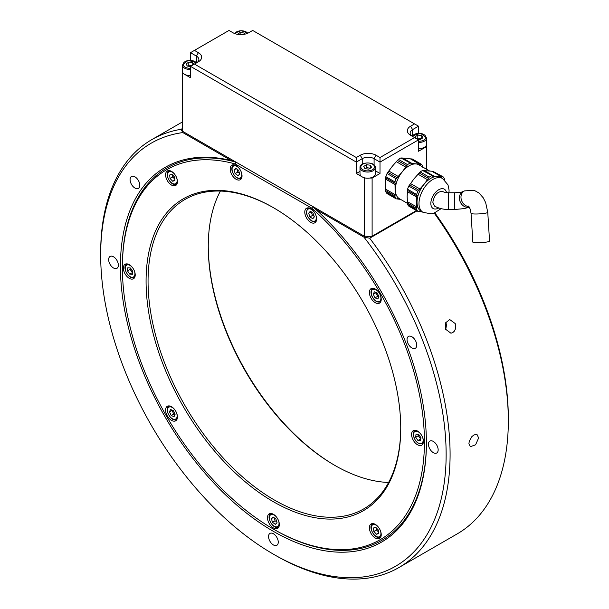 <?xml version="1.0" encoding="UTF-8"?>
<svg xmlns="http://www.w3.org/2000/svg" width="609" height="609" viewBox="0 0 609 609"><rect width="100%" height="100%" fill="white"/><g stroke="black" fill="none" stroke-linecap="round" stroke-linejoin="round"><path stroke-width="0.91" d="M472.82 242.077A8.374 1.051 -3.5 0 0 472.82 242.108A8.374 1.051 -3.5 0 0 481.247 242.633A8.374 1.051 -3.5 0 0 489.545 241.073L487.763 212.313L485.67 202.637L483.158 197.697L478.963 192.977L474.152 190.32L464.553 190.883A8.374 6.828 -115.1 0 0 463.715 204.007A8.374 6.828 -115.1 0 0 468.938 206.573M448.468 192.748C445.567 192.566 443.702 192.17 442.88 191.561C437.681 191.15 434.331 194.713 432.816 202.264L434.575 206.108C438.701 208.362 443.329 209.496 448.468 209.504L448.468 192.748L454.626 192.748L454.626 209.504L464.37 208.59L469.303 207.129M375.03 297.854L373.279 294.246L374.345 291.818L377.169 292.99L378.92 296.591L377.854 299.027L375.03 297.854L377.595 296.37L378.874 296.697M376.012 292.503L377.595 296.37M375.844 292.769L373.279 294.246M373.454 527.995L375.7 527.265L378.341 530.02L378.737 533.507L376.491 534.238L373.85 531.482L373.454 527.995M376.431 528.026L376.415 529.997L378.57 531.977M376.415 529.997L373.85 531.482M378.676 532.974L376.491 534.238M173.367 410.656L175.118 414.257L174.052 416.693L171.228 415.521L169.477 411.912L170.543 409.484L173.367 410.656M172.21 410.169L169.477 411.912M172.042 410.436L173.793 414.036L171.228 415.521M173.793 414.036L175.072 414.364M174.935 180.515L172.69 181.246L170.048 178.483L169.652 174.996L171.898 174.273L174.539 177.029L174.935 180.515M174.874 179.982L172.69 181.246M170.048 178.483L172.613 176.998L174.768 178.985M172.629 175.027L172.613 176.998M235.165 173.588L234.077 169.919L235.812 168.32L238.637 170.383L239.725 174.052L237.99 175.651L235.165 173.588L237.731 172.111L239.436 173.063M237.061 169.226L237.731 172.111M236.269 168.655L234.077 169.919M194.446 64.074L198.389 61.791A11.168 6.448 0 0 0 198.389 52.678L194.446 50.395L228.992 30.45L232.935 32.726A11.168 6.448 0 0 0 248.731 32.726L252.682 30.45L414.554 123.909L410.611 126.185A11.168 6.448 0 0 0 410.611 135.305L414.554 137.588L380.008 157.533L376.065 155.249A11.168 6.448 0 0 0 360.269 155.249L356.318 157.533L194.446 64.074L190.495 66.351L190.495 77.746L184.573 74.328A7.681 4.43 180 0 1 182.601 72.372A7.681 4.43 180 0 1 182.327 71.192L182.327 65.041A7.681 4.43 -0 0 0 190.495 69.464M190.495 75.623A7.681 4.43 180 0 1 184.573 74.328L182.601 73.194L182.601 72.372M364.22 178.049L362.241 176.907A7.681 4.43 180 0 1 359.995 173.771L359.995 167.62A7.681 4.43 -0 0 0 364.875 171.746A7.681 4.43 -0 0 0 373.317 170.627A7.681 4.43 -0 0 0 375.35 167.62L375.35 173.771A7.681 4.43 180 0 1 373.317 176.777A7.681 4.43 180 0 1 369.709 178.049A7.681 4.43 180 0 1 365.636 178.049L364.22 178.049L364.22 236.17L182.601 131.316L182.601 73.194M380.008 157.533L380.008 173.489L372.114 178.049L369.709 178.049M380.008 173.489L375.35 170.794M359.995 171.365L356.318 173.489L356.318 162.093L362.241 158.667A8.374 4.834 180 0 1 374.086 158.667L380.008 162.093L418.505 139.864L418.505 151.26L426.399 146.7L426.399 169.157M365.636 178.049A7.681 4.43 180 0 1 362.241 176.907L356.318 173.489M414.554 123.909L418.505 126.185L418.505 133.211M371.536 236.505L364.22 236.17L371.536 236.505L416.472 210.562L372.114 236.17L372.114 178.049M190.495 66.351L356.318 162.093L356.318 157.533M194.446 50.395L190.495 52.678L196.418 56.097A8.374 4.834 180 0 1 198.869 59.515A8.374 4.834 180 0 1 196.433 62.925M412.567 136.439A8.374 4.834 180 0 1 410.131 133.028A8.374 4.834 180 0 1 412.582 129.61L418.505 126.185M414.554 137.588L418.505 139.864M190.495 60.261L190.495 52.678M364.799 236.505L183.994 132.123M418.505 142.407A7.681 4.43 -0 0 0 424.64 140.991A7.681 4.43 -0 0 0 426.673 137.984L426.673 144.143A7.681 4.43 180 0 1 426.399 145.315L426.399 146.7M426.399 145.315A7.681 4.43 180 0 1 424.64 147.142A7.681 4.43 180 0 1 418.505 148.566M315.561 209.222L363.999 237.19A244.285 141.037 60 0 1 439.599 505.028A244.285 141.037 60 0 1 273.403 554.167A244.285 141.037 60 0 1 100.675 254.981A244.285 141.037 60 0 1 182.814 132.579L231.253 160.548A216.362 124.921 -120 0 0 123.056 300.595A216.362 124.921 -120 0 0 287.623 538.813A216.362 124.921 -120 0 0 426.399 443.04A216.362 124.921 -120 0 0 315.561 209.222L312.813 206.497L311.701 208.133A213.576 123.307 60 0 1 423.186 463.479A213.576 123.307 60 0 1 273.403 529.092A213.576 123.307 60 0 1 122.386 267.518A213.576 123.307 60 0 1 235.112 163.92L311.701 208.133M273.403 554.167L275.382 555.301A247.071 142.651 -120 0 0 398.918 567.542A247.071 142.651 -120 0 0 369.686 238.195L363.999 237.19M369.686 238.195L417.005 210.874M182.601 128.423L181.079 129.298A247.071 142.651 -120 0 0 151.847 139.598A247.071 142.651 -120 0 0 100.675 252.705L100.675 254.981M182.814 132.579L181.079 129.298M122.386 267.518L122.386 266.377A214.969 124.114 60 0 1 235.972 162.131L231.253 160.548M235.972 162.131L235.112 163.92M426.399 442.469A214.969 124.114 60 0 1 274.393 529.663L273.403 529.092M273.411 207.684A180.074 103.964 -120 0 0 146.076 281.198A180.074 103.964 -120 0 0 273.411 501.74A180.074 103.964 -120 0 0 400.737 428.226A180.074 103.964 -120 0 0 273.411 207.684L273.411 207.684M177.432 416.959A8.374 4.834 60 0 1 175.697 420.796A8.374 4.834 60 0 1 167.323 415.962A8.374 4.834 60 0 1 167.323 406.287A8.374 4.834 60 0 1 173.771 408.532A8.374 4.834 60 0 1 177.432 416.959M381.234 534.626A8.374 4.834 60 0 1 379.498 538.463A8.374 4.834 60 0 1 371.125 533.621A8.374 4.834 60 0 1 371.125 523.953A8.374 4.834 60 0 1 377.572 526.199A8.374 4.834 60 0 1 381.234 534.626M242.032 175.864A8.374 4.834 60 0 1 240.296 179.693A8.374 4.834 60 0 1 231.922 174.859A8.374 4.834 60 0 1 231.922 165.191A8.374 4.834 60 0 1 238.378 167.429A8.374 4.834 60 0 1 242.032 175.864M423.438 441.327A8.374 4.834 60 0 1 421.702 445.164A8.374 4.834 60 0 1 413.328 440.33A8.374 4.834 60 0 1 413.328 430.654A8.374 4.834 60 0 1 419.784 432.9A8.374 4.834 60 0 1 423.438 441.327M135.221 274.925A8.374 4.834 60 0 1 133.485 278.762A8.374 4.834 60 0 1 125.111 273.928A8.374 4.834 60 0 1 125.111 264.253A8.374 4.834 60 0 1 131.567 266.498A8.374 4.834 60 0 1 135.221 274.925M316.627 218.928A8.374 4.834 60 0 1 314.891 222.765A8.374 4.834 60 0 1 306.517 217.931A8.374 4.834 60 0 1 306.517 208.255A8.374 4.834 60 0 1 312.973 210.501A8.374 4.834 60 0 1 316.627 218.928M381.234 299.293A8.374 4.834 60 0 1 379.498 303.13A8.374 4.834 60 0 1 371.125 298.296A8.374 4.834 60 0 1 371.125 288.62A8.374 4.834 60 0 1 377.572 290.866A8.374 4.834 60 0 1 381.234 299.293M279.333 524.532A8.374 4.834 60 0 1 277.597 528.368A8.374 4.834 60 0 1 269.224 523.534A8.374 4.834 60 0 1 269.224 513.859A8.374 4.834 60 0 1 275.671 516.105A8.374 4.834 60 0 1 279.333 524.532M177.432 181.634A8.374 4.834 60 0 1 175.697 185.463A8.374 4.834 60 0 1 167.323 180.629A8.374 4.834 60 0 1 167.323 170.962A8.374 4.834 60 0 1 173.771 173.2A8.374 4.834 60 0 1 177.432 181.634M400.737 427.647A178.673 103.157 60 0 1 363.733 508.88A178.673 103.157 60 0 1 185.06 405.716A178.673 103.157 60 0 1 185.06 199.402A178.673 103.157 60 0 1 273.905 207.966M191.675 65.673L188.805 65.102L187.595 66.107M190.495 66.488L187.267 66.069L186.072 63.846L188.805 62.133L192.733 62.651L193.723 64.485M188.805 65.102L188.805 62.133M192.733 65.056L192.733 62.651M237.449 34.317L240.129 32.505L244.064 33.015L244.711 34.218M240.129 34.606L240.129 32.505M244.064 34.34L244.064 33.015M417.797 138.045L417.797 135.076L421.733 135.594L421.733 138.555L417.797 138.045L416.815 138.89M415.924 138.372L415.064 136.789L417.797 135.076M421.733 135.594L422.928 137.809L420.195 139.522L417.249 139.141M370.409 168.191L366.473 167.673L365.263 168.685M364.936 168.647L363.74 166.424L366.473 164.712L370.401 165.222L371.604 167.445L368.871 169.157L364.936 168.647M366.473 167.673L366.473 164.712M370.401 168.191L370.401 165.222M445.605 322.762L446.61 324.346L445.712 329.636M455.227 323.577L455.776 326.18L455.494 328.822L454.421 331.09L452.738 332.636L450.934 333.222L445.522 329.18L445.56 322.877L449.708 319.542L455.227 323.577M478.636 437.955L475.576 444.829L470.315 446.686L468.93 443.565L469.288 441.198L471.868 436.623L473.711 435.115L475.576 434.476L477.174 434.796L478.636 437.955M434.225 213.104A247.071 142.651 60 0 1 508.325 420.811A247.071 142.651 60 0 1 457.153 533.918L398.918 567.542M508.325 420.811L508.325 418.535A244.285 141.037 -120 0 0 434.841 212.861M118.359 265.189A6.866 3.966 60 0 1 116.936 268.333A6.866 3.966 60 0 1 110.077 264.375A6.866 3.966 60 0 1 110.077 256.45A6.866 3.966 60 0 1 113.502 256.785A6.866 3.966 60 0 1 118.359 265.189M278.26 542.155A6.866 3.966 60 0 1 276.836 545.291A6.866 3.966 60 0 1 269.977 541.332A6.866 3.966 60 0 1 269.977 533.408A6.866 3.966 60 0 1 275.268 535.242A6.866 3.966 60 0 1 278.26 542.155M416.739 345.143A6.866 3.966 60 0 1 415.323 348.287A6.866 3.966 60 0 1 408.456 344.321A6.866 3.966 60 0 1 408.456 336.396A6.866 3.966 60 0 1 409.461 336.084A6.866 3.966 60 0 1 416.739 345.143M438.16 449.83A6.866 3.966 60 0 1 436.744 452.974A6.866 3.966 60 0 1 429.878 449.008A6.866 3.966 60 0 1 429.878 441.083A6.866 3.966 60 0 1 433.311 441.426A6.866 3.966 60 0 1 438.16 449.83M139.781 185.243A6.866 3.966 60 0 1 138.357 188.387A6.866 3.966 60 0 1 132.503 185.89A6.866 3.966 60 0 1 131.498 176.496A6.866 3.966 60 0 1 136.789 178.33A6.866 3.966 60 0 1 139.781 185.243M220.389 191.074A178.673 103.157 -120 0 0 208.263 246.432A178.673 103.157 -120 0 0 334.6 465.268A178.673 103.157 -120 0 0 388.611 482.45M335.095 465.55A180.074 103.964 60 0 1 208.263 245.869M433.814 176.039L432.961 176.762L432.679 175.887L422.593 170.505L431.819 171.22L441.335 176.717L437.749 176.481L433.814 176.039L424.298 170.55M432.679 175.887L423.377 170.52M428.431 178.338L423.933 184.458L417.85 191.302L408.776 186.065L414.059 178.757L420.149 171.913L429.223 177.158L428.431 178.338L419.137 172.971M418.992 190.358L409.56 184.877M419.997 189.034L410.481 183.545M427.647 179.784L418.002 174.182M417.279 195.748L416.739 195.717L416.625 209.618L407.55 204.38L407.155 196.57L407.55 189.216L416.625 194.454L416.739 195.717L407.436 190.351M416.739 208.484L407.436 203.117M417.355 207.189L407.33 201.686M416.845 197.149L407.33 191.652M407.55 204.38A21.635 12.492 -60 0 0 408.776 206.116L417.85 211.361L422.326 211.94M420.004 210.95L419.997 211.658L419.159 211.178M444.38 179.762L444.266 178.498A21.635 12.492 -60 0 0 443.04 176.762L432.953 171.373L443.04 176.762M442.256 176.739L441.54 177.546L441.335 176.717M407.55 189.216A21.635 12.492 -60 0 1 408.776 186.065M420.149 171.913A21.635 12.492 -60 0 1 422.593 170.505M417.85 211.361A21.635 12.492 -60 0 1 416.625 209.618M441.144 208.651L433.92 213.211L431.339 213.843L423.042 212.351L421.07 211.209A19.541 11.282 -60 0 1 417.02 202.264A19.541 11.282 -60 0 1 423.933 184.458A19.541 11.282 -60 0 1 437.749 176.481A19.541 11.282 -60 0 1 440.611 177.364L442.591 178.506L448.018 184.915L449.069 190.069L449 192.748M416.625 194.454A21.635 12.492 -60 0 1 417.85 191.302M429.223 177.158A21.635 12.492 -60 0 1 431.667 175.742M385.832 191.843L385.725 190.579L395.02 195.946L394.914 197.08L385.832 191.843A21.635 12.492 -60 0 0 387.058 193.578L396.132 198.823L400.608 199.402M398.294 198.412L398.278 199.12L397.441 198.641M385.725 190.579L385.832 176.679L394.914 181.916L395.02 183.18L395.561 183.21M385.725 177.813L395.02 183.18L395.127 194.644L395.644 194.652M385.619 179.122L395.127 184.611M385.619 189.148L395.127 194.644L395.02 195.946M387.849 172.339L392.348 166.219L398.431 159.375L407.505 164.62L402.222 171.921L396.132 178.764L387.058 173.527L387.849 172.339L397.281 177.82M397.418 160.433L406.721 165.8M405.929 167.247L396.284 161.644M388.763 171.007L398.278 176.496M410.938 159.162L412.247 158.979L421.329 164.224L420.537 164.209L419.951 165.039L419.616 164.179L412.095 163.501L411.242 164.232L410.968 163.349L400.874 157.967L401.666 157.982L410.968 163.349M411.235 158.835L420.537 164.209M401.666 157.982L410.108 158.683L419.616 164.179M402.587 158.013L412.095 163.501M422.661 167.224L422.547 165.96A21.635 12.492 -60 0 0 421.329 164.224M398.431 159.375A21.635 12.492 -60 0 1 400.874 157.967M385.832 176.679A21.635 12.492 -60 0 1 387.058 173.527M407.459 203.353L399.359 198.679A19.541 11.282 -60 0 1 395.31 189.726A19.541 11.282 -60 0 1 402.222 171.921A19.541 11.282 -60 0 1 416.038 163.943A19.541 11.282 -60 0 1 418.901 164.826L429.49 170.939M407.505 164.62A21.635 12.492 -60 0 1 409.956 163.204M394.914 181.916A21.635 12.492 -60 0 1 396.132 178.764M396.132 198.823A21.635 12.492 -60 0 1 394.914 197.08M311.214 211.742L312.493 215.419L314.092 216.18M308.649 213.219L310.217 211.376L313.064 213.211L314.343 216.888L312.775 218.73L309.928 216.895L308.649 213.219L310.986 211.871M312.493 215.419L309.928 216.895M130.379 267.983L130.029 269.338L132.556 272.619M130.029 269.338L127.464 270.822L127.814 267.754L130.433 267.99L132.709 271.279L132.366 274.347L129.74 274.119L127.464 270.822M129.74 274.119L132.305 272.634M274.339 517.894L275.047 520.809L276.737 521.746M277.026 522.689L275.306 524.326L272.482 522.294L271.37 518.624L273.083 516.988L275.915 519.02L277.026 522.689M275.047 520.809L272.482 522.294M273.586 517.346L271.37 518.624M418.604 434.384L418.254 435.739L420.781 439.02M418.657 434.392L420.933 437.688L420.583 440.749L417.957 440.52L415.681 437.224L416.031 434.156L418.657 434.392M418.254 435.739L415.681 437.224M420.522 439.036L417.957 440.52M472.82 242.108L471.046 213.348A8.374 1.051 -3.5 0 0 471.046 213.348A8.374 1.051 -3.5 0 0 479.466 213.881A8.374 1.051 -3.5 0 0 487.763 212.313M469.28 207.09A8.374 6.828 -115.1 0 1 462.124 204.753A8.374 6.828 -115.1 0 1 462.962 191.629L464.553 190.883M380.29 295.045A6.844 3.951 60 0 1 378.806 301.615A6.844 3.951 60 0 1 372.289 296.652A6.844 3.951 60 0 1 372.449 289.648A6.844 3.951 60 0 1 378.516 291.977M373.188 288.263A7.681 4.43 -120 0 0 372.853 288.43C370.691 290.051 370.447 292.8 372.122 296.682C374.672 301.143 377.473 302.825 380.526 301.729A7.681 4.43 -120 0 0 380.838 301.516M380.29 530.378A6.844 3.951 60 0 1 378.707 536.963A6.844 3.951 60 0 1 372.152 531.703A6.844 3.951 60 0 1 373.119 524.631A6.844 3.951 60 0 1 378.516 527.31M373.188 523.595A7.681 4.43 -120 0 0 372.853 523.763C367.227 526.412 375.418 540.602 380.526 537.054A7.681 4.43 -120 0 0 380.838 536.849M176.488 412.712A6.844 3.951 60 0 1 173.139 419.076A6.844 3.951 60 0 1 167.536 409.37A6.844 3.951 60 0 1 174.714 409.644M169.386 405.937A7.681 4.43 -120 0 0 169.051 406.096C163.425 408.746 171.616 422.935 176.724 419.395A7.681 4.43 -120 0 0 177.036 419.182M176.488 177.379A6.844 3.951 60 0 1 175.27 183.88A6.844 3.951 60 0 1 168.899 179.762A6.844 3.951 60 0 1 168.449 172.149A6.844 3.951 60 0 1 174.714 174.319M176.229 184.283A7.681 4.43 -120 0 0 176.724 184.063A7.681 4.43 -120 0 0 177.036 183.849M169.386 170.604A7.681 4.43 -120 0 0 169.051 170.764C163.76 173.2 170.786 186.582 176.123 184.329L177.021 183.895M241.088 171.609A6.844 3.951 60 0 1 239.04 178.231A6.844 3.951 60 0 1 232.432 171.532A6.844 3.951 60 0 1 233.711 165.945A6.844 3.951 60 0 1 239.322 168.548M233.985 164.833A7.681 4.43 -120 0 0 233.65 164.993C231.877 166.196 231.397 168.343 232.219 171.433C234.526 177.044 237.563 179.328 241.331 178.292A7.681 4.43 -120 0 0 241.636 178.079M196.418 62.377L196.418 56.097L198.389 52.678M410.611 126.185L412.582 129.61L412.582 135.32M376.065 155.249L374.086 158.667L374.086 164.955M360.269 155.249L362.241 158.667L362.241 164.202M190.495 68.299A6.844 3.951 180 0 1 183.263 65.026A6.844 3.951 180 0 1 188.196 60.55A6.844 3.951 180 0 1 196.395 62.948M234.777 33.586A6.844 3.951 180 0 1 241.035 30.777A6.844 3.951 180 0 1 247.68 33.267M412.369 136.317A6.844 3.951 180 0 1 422.265 133.828A6.844 3.951 180 0 1 424.024 139.979A6.844 3.951 180 0 1 418.505 141.242M372.7 169.614A6.844 3.951 180 0 1 361.145 168.107A6.844 3.951 180 0 1 369.176 163.083A6.844 3.951 180 0 1 372.7 169.614M423.042 212.351A19.541 11.282 -60 0 1 419 203.406A19.541 11.282 -60 0 1 427.526 183.735A19.541 11.282 -60 0 1 442.591 178.506M438.746 207.958A11.168 6.448 -60 0 1 430.845 203.406A11.168 6.448 -60 0 1 437.978 190.214A11.168 6.448 -60 0 1 446.488 192.627M315.683 214.68A6.844 3.951 60 0 1 315.614 220.359A6.844 3.951 60 0 1 311.214 220.466A6.844 3.951 60 0 1 306.86 210.775A6.844 3.951 60 0 1 313.917 211.612M126.839 264.062C121.221 266.712 129.412 280.901 134.52 277.361A7.681 4.43 -120 0 0 134.825 277.148M134.277 270.678A6.844 3.951 60 0 1 134.886 274.507A6.844 3.951 60 0 1 128.864 275.748A6.844 3.951 60 0 1 125.614 266.346A6.844 3.951 60 0 1 132.503 267.61M270.952 513.669C265.326 516.318 273.517 530.508 278.625 526.968A7.681 4.43 -120 0 0 278.937 526.755M278.389 520.284A6.844 3.951 60 0 1 275.664 526.823A6.844 3.951 60 0 1 269.384 518.396A6.844 3.951 60 0 1 274.788 515.458A6.844 3.951 60 0 1 276.615 517.216M415.399 430.304A7.681 4.43 -120 0 0 415.064 430.464C414.447 430.472 413.846 431.507 413.267 433.562C414.211 440.87 417.371 444.266 422.737 443.763A7.681 4.43 -120 0 0 423.049 443.55M422.494 437.079A6.844 3.951 60 0 1 419.274 443.481A6.844 3.951 60 0 1 413.503 433.996A6.844 3.951 60 0 1 420.728 434.011M471.046 213.348L470.148 208.971L468.45 206.017M462.962 191.629C461.447 191.873 463.144 192.368 454.626 192.748M448.468 209.504L454.626 209.504M196.753 62.727L188.097 60.398L182.327 65.041M248.069 33.084L241.035 30.625L234.328 33.411M426.673 137.984L420.575 133.295L411.958 136.043M375.35 167.62C375.86 161.423 359.477 161.423 359.995 167.62M182.601 121.838L151.847 139.598M308.542 207.897L308.253 208.065C305.2 211.81 306.236 216.066 311.351 220.831C314.077 221.996 315.599 222.178 315.926 221.364L316.216 221.189"/></g></svg>
